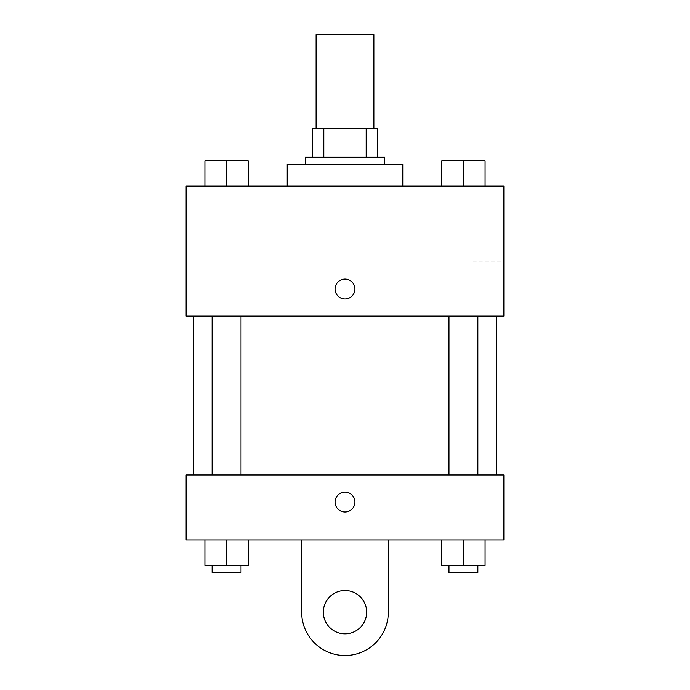 <?xml version="1.0" encoding="UTF-8"?>
<svg xmlns="http://www.w3.org/2000/svg" width="690" height="690" viewBox="0 0 690 690"><rect width="100%" height="100%" fill="white"/><g stroke="black" fill="none" stroke-linecap="round" stroke-linejoin="round"><path stroke-width="0.52" stroke-dasharray="3.45 2.59" d="M316.115 34.5L373.885 34.5M345 128.375L316.115 128.375L345 128.375M366.183 157.26L366.183 128.375L377.49 128.375L377.49 157.26L323.817 157.26L377.49 157.26M366.183 128.375L312.51 128.375M323.817 157.26L312.51 157.26L323.817 157.26L323.817 128.375M384.718 157.26L305.282 157.26M305.282 164.479L384.718 164.479L305.282 164.479M287.23 164.479L402.77 164.479M345 186.136L287.23 186.136L345 186.136M204.913 186.136L248.236 186.136L204.913 186.136L248.236 186.136L204.913 186.136L248.236 186.136L226.579 186.136L226.579 160.865L204.913 160.865L241.017 160.865L204.913 160.865L204.913 186.136L226.579 186.136L204.913 186.136L204.913 160.865L204.913 186.136L248.236 186.136L226.579 186.136L226.579 160.865L248.236 160.865L212.132 160.865L248.236 160.865L248.236 186.136L248.236 160.865M441.764 186.136L485.087 186.136L441.764 186.136L485.087 186.136L441.764 186.136L485.087 186.136L463.421 186.136L463.421 160.865L441.764 160.865L477.868 160.865L441.764 160.865L441.764 186.136L463.421 186.136L441.764 186.136L441.764 160.865L441.764 186.136L485.087 186.136L463.421 186.136L463.421 160.865L485.087 160.865L448.983 160.865L485.087 160.865L485.087 186.136L485.087 160.865M503.864 186.136L186.136 186.136L186.136 316.115L503.864 316.115L503.864 186.136M186.136 289.041L186.136 298.968L186.145 289.041M345 316.115L193.364 316.115L345 316.115M463.421 316.115L477.868 316.115L463.421 316.115M226.579 316.115L212.132 316.115L226.579 316.115M503.864 283.625L503.864 261.139L503.864 283.625M345 279.114A9.927 9.927 0 0 0 336.401 294.009A9.927 9.927 0 0 0 353.599 294.009A9.927 9.927 0 0 0 345 279.114A9.927 9.927 0 0 0 336.401 294.009A9.927 9.927 0 0 0 353.599 294.009A9.927 9.927 0 0 0 345 279.114M345 298.968A9.927 9.927 0 0 1 336.401 284.073A9.927 9.927 0 0 1 353.599 284.073A9.927 9.927 0 0 1 345 298.968M473.012 283.625L473.012 261.139L473.012 283.625M345 474.979L193.364 474.979L345 474.979M463.421 474.979L477.868 474.979L463.421 474.979M226.579 474.979L212.132 474.979L226.579 474.979M503.864 474.979L186.136 474.979L186.136 539.968L503.864 539.968L503.864 474.979L186.136 474.979M448.983 160.865L477.868 160.865M463.421 186.136L463.421 160.865M212.132 160.865L241.017 160.865M226.579 186.136L226.579 160.865M485.087 565.239L485.087 539.968L485.087 565.239L441.764 565.239L441.764 539.968L485.087 539.968L441.764 539.968L485.087 539.968L441.764 539.968L485.087 539.968L441.764 539.968L441.764 565.239L477.868 565.239L463.421 565.239L463.421 539.968L463.421 565.239L441.764 565.239L441.764 539.968M448.983 565.239L448.983 572.459L477.868 572.459L448.983 572.459L477.868 572.459L477.868 565.239L448.983 565.239L477.868 565.239M463.421 565.239L463.421 539.968M248.236 565.239L248.236 539.968L248.236 565.239L204.913 565.239L204.913 539.968L248.236 539.968L204.913 539.968L248.236 539.968L204.913 539.968L248.236 539.968L204.913 539.968L204.913 565.239L241.017 565.239L226.579 565.239L226.579 539.968L226.579 565.239L204.913 565.239L204.913 539.968M212.132 565.239L212.132 572.459L241.017 572.459L212.132 572.459L241.017 572.459L241.017 565.239L212.132 565.239L241.017 565.239M226.579 565.239L226.579 539.968M335.073 502.053A9.927 9.927 0 0 0 349.968 510.652A9.927 9.927 0 0 0 349.968 493.454A9.927 9.927 0 0 0 335.073 502.053M503.864 507.469L503.864 529.955L503.864 507.469M473.012 507.469L473.012 484.984L473.012 507.469M354.927 502.053A9.927 9.927 0 0 0 340.032 493.454A9.927 9.927 0 0 0 340.032 510.652A9.927 9.927 0 0 0 354.927 502.053A9.927 9.927 0 0 1 340.032 510.652A9.927 9.927 0 0 1 340.032 493.454A9.927 9.927 0 0 1 354.927 502.053M186.136 511.98L186.136 492.125L186.145 511.98M301.677 539.968L301.677 612.177L301.677 539.968L388.323 539.968L388.323 612.177A43.323 43.323 0 0 1 345 655.5A43.323 43.323 0 0 1 301.677 612.177A43.323 43.323 0 0 0 345 655.5A43.323 43.323 0 0 0 388.323 612.177A43.323 43.323 0 0 1 345 655.5A43.323 43.323 0 0 1 301.677 612.177L301.677 539.968L388.323 539.968M345 633.834A21.666 21.666 0 0 1 326.241 601.344A21.666 21.666 0 0 1 363.759 601.344A21.666 21.666 0 0 1 345 633.834A21.666 21.666 0 0 1 326.241 601.344A21.666 21.666 0 0 1 363.759 601.344A21.666 21.666 0 0 1 345 633.834A21.666 21.666 0 0 1 326.241 601.344A21.666 21.666 0 0 1 363.759 601.344A21.666 21.666 0 0 1 345 633.834M345 590.511A21.666 21.666 0 0 1 363.759 623.01A21.666 21.666 0 0 1 326.241 623.01A21.666 21.666 0 0 1 345 590.511A21.666 21.666 0 0 0 326.241 623.01A21.666 21.666 0 0 0 363.759 623.01A21.666 21.666 0 0 0 345 590.511M473.012 306.101L503.864 306.101M473.012 261.139L503.864 261.139M241.017 474.979L241.017 316.115M212.132 474.979L212.132 316.115M477.868 474.979L477.868 316.115M448.983 474.979L448.983 316.115M503.864 484.984L473.012 484.984M503.864 529.955L473.012 529.955"/><path stroke-width="1.03" d="M373.885 128.375L373.885 34.5L316.115 34.5L316.115 128.375M323.817 157.26L323.817 128.375L312.51 128.375L312.51 157.26L312.51 128.375M323.817 128.375L377.49 128.375L377.49 157.26M366.183 157.26L366.183 128.375M305.282 164.479L305.282 157.26L384.718 157.26L384.718 164.479M402.77 186.136L402.77 164.479L287.23 164.479L287.23 186.136M186.136 186.136L503.864 186.136L503.864 316.115L186.136 316.115L186.136 186.136M345 298.968A9.927 9.927 0 0 1 336.401 284.073A9.927 9.927 0 0 1 353.599 284.073A9.927 9.927 0 0 1 345 298.968M186.136 474.979L503.864 474.979L503.864 539.968L186.136 539.968L186.136 474.979L503.864 474.979M441.764 186.136L441.764 160.865L485.087 160.865L485.087 186.136L485.087 160.865M463.421 186.136L463.421 160.865M477.868 160.865L448.983 160.865M204.913 186.136L204.913 160.865L248.236 160.865L248.236 186.136L248.236 160.865M226.579 186.136L226.579 160.865M241.017 160.865L212.132 160.865M441.764 539.968L441.764 565.239L485.087 565.239L485.087 539.968L485.087 565.239M463.421 565.239L463.421 539.968M477.868 565.239L477.868 572.459L448.983 572.459L448.983 565.239M204.913 539.968L204.913 565.239L248.236 565.239L248.236 539.968L248.236 565.239M226.579 565.239L226.579 539.968M241.017 565.239L241.017 572.459L212.132 572.459L212.132 565.239M335.073 502.053A9.927 9.927 0 0 1 349.968 493.454A9.927 9.927 0 0 1 349.968 510.652A9.927 9.927 0 0 1 335.073 502.053M388.323 539.968L388.323 612.177A43.323 43.323 0 0 1 345 655.5A43.323 43.323 0 0 1 301.677 612.177L301.677 539.968M345 633.834A21.666 21.666 0 0 1 326.241 601.344A21.666 21.666 0 0 1 363.759 601.344A21.666 21.666 0 0 1 345 633.834M496.636 474.979L496.636 316.115M193.364 474.979L193.364 316.115M448.983 316.115L448.983 474.979M477.868 316.115L477.868 474.979M241.017 474.979L241.017 316.115M212.132 474.979L212.132 316.115"/></g></svg>
